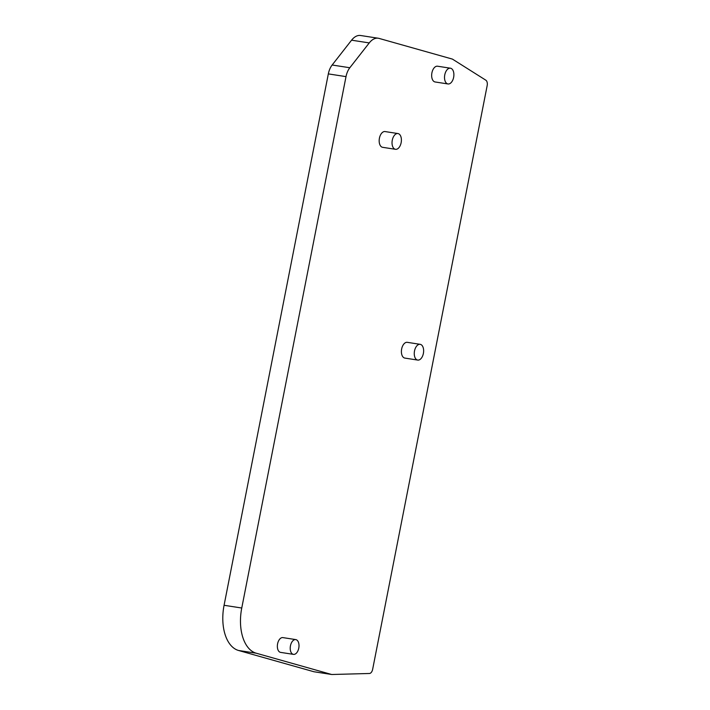 <?xml version="1.0" encoding="UTF-8"?>
<svg xmlns="http://www.w3.org/2000/svg" width="710" height="710" viewBox="0 0 710 710"><rect width="100%" height="100%" fill="white"/><g stroke="black" fill="none" stroke-linecap="round" stroke-linejoin="round"><path stroke-width="1.06" d="M378.261 38.233A19.88 11.431 98.8 0 1 379.042 38.402L452.341 59.081A1.988 1.145 98.8 0 1 452.518 59.17L485.826 80.186A4.97 2.858 98.8 0 1 487.166 85.626L372.643 669.344A4.97 2.858 98.8 0 1 369.422 673.488L331.801 674.5A1.988 1.145 98.8 0 1 331.677 674.491A1.988 1.145 98.8 0 1 331.605 674.473L313.918 671.74L238.542 650.475A39.76 22.862 -81.2 0 1 224.076 605.284L328.331 73.893A14.91 8.573 -81.2 0 1 332.147 65.009L351.574 40.186A19.88 11.431 -81.2 0 1 360.582 35.5L378.261 38.233A19.88 11.431 98.8 0 0 369.253 42.919L349.826 67.743A14.91 8.573 98.8 0 0 346.01 76.627L241.755 608.017A39.76 22.862 98.8 0 0 256.221 653.209L331.605 674.473M450.415 68.204L437.564 66.216A7.97 4.579 98.8 0 0 431.911 72.846A7.97 4.579 98.8 0 0 435.123 81.969L447.983 83.957A7.97 4.579 98.8 0 0 453.637 77.337A7.97 4.579 98.8 0 0 450.415 68.204A7.97 4.579 98.8 0 0 444.771 74.834A7.97 4.579 98.8 0 0 447.983 83.957M397.928 133.551L385.068 131.563A7.97 4.579 98.8 0 0 379.424 138.193A7.97 4.579 98.8 0 0 382.637 147.316L395.497 149.304A7.97 4.579 98.8 0 0 401.15 142.674A7.97 4.579 98.8 0 0 397.928 133.551A7.97 4.579 98.8 0 0 392.284 140.172A7.97 4.579 98.8 0 0 395.497 149.304M420.169 344.323L407.309 342.335A7.97 4.579 98.8 0 0 401.656 348.956A7.97 4.579 98.8 0 0 404.869 358.089L417.728 360.077A7.97 4.579 98.8 0 0 423.382 353.447A7.97 4.579 98.8 0 0 420.169 344.323A7.97 4.579 98.8 0 0 414.516 350.944A7.97 4.579 98.8 0 0 417.728 360.077M295.75 639.595L282.891 637.607A7.473 4.295 98.8 0 0 277.592 643.819A7.473 4.295 98.8 0 0 280.61 652.384L293.47 654.371A7.473 4.295 98.8 0 0 298.768 648.159A7.473 4.295 98.8 0 0 295.75 639.595A7.473 4.295 98.8 0 0 290.452 645.807A7.473 4.295 98.8 0 0 293.47 654.371M351.574 40.186L369.253 42.919M349.826 67.743L332.147 65.009M328.331 73.893L346.01 76.627M241.755 608.017L224.076 605.284M238.542 650.475L256.221 653.209M313.998 671.758L331.677 674.491"/></g></svg>
